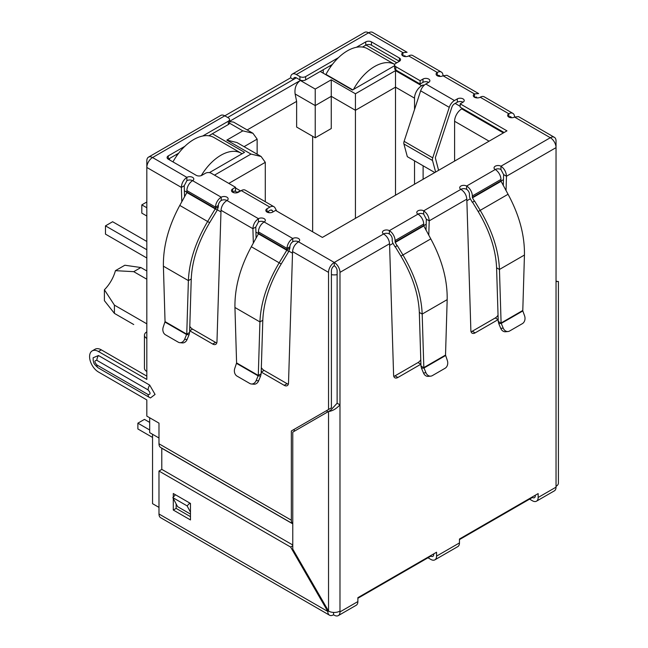 <?xml version="1.0" encoding="UTF-8"?>
<svg xmlns="http://www.w3.org/2000/svg" width="648" height="648" viewBox="0 0 648 648"><rect width="100%" height="100%" fill="white"/><g stroke="black" fill="none" stroke-linecap="round" stroke-linejoin="round"><path stroke-width="0.97" d="M432.532 160.502A4.552 2.633 -60 0 1 432.427 159.602A4.552 2.633 -60 0 1 432.726 157.853L404.109 141.337A4.552 2.633 120 0 0 403.809 143.078A4.552 2.633 120 0 0 403.915 143.978L432.532 160.502L435.626 172.044M404.109 141.337L420.649 90.825L449.267 107.349L432.726 157.853M434.792 172.53L407.317 156.67L403.915 143.978M449.267 107.349A8.092 4.674 -60 0 1 454.45 100.537L457.318 98.885A4.05 2.333 180 0 1 461.724 98.383A4.05 2.333 180 0 1 464.219 100.537A4.05 2.333 180 0 1 463.036 102.19A4.05 2.333 0 0 0 457.318 102.19L454.45 103.842A4.05 2.333 -60 0 0 451.859 107.252L435.318 157.756L438.591 170.335M428.701 82.369A4.05 2.333 0 0 0 422.974 82.369L420.115 84.021L420.115 80.717L422.974 79.064A4.05 2.333 180 0 1 427.38 78.554A4.05 2.333 180 0 1 429.883 80.717A4.05 2.333 180 0 1 428.701 82.369L425.833 84.021A8.092 4.674 120 0 0 420.649 90.825M420.115 84.021L395.79 69.976L395.79 66.671L420.115 80.717M356.36 47.304L365.739 41.885A4.05 2.333 180 0 1 371.466 41.885L399.362 57.996A4.05 2.333 180 0 1 400.553 59.648A4.05 2.333 180 0 1 399.362 61.301L395.79 63.366A4.05 2.333 0 0 0 394.6 65.019L394.6 68.323A4.05 2.333 0 0 0 395.79 69.976M394.6 65.019A4.05 2.333 0 0 0 395.79 66.671M399.362 57.996L399.362 61.301L371.466 45.19A4.05 2.333 0 0 0 365.739 45.19L362.499 47.061M332.351 64.468L305.645 79.89L305.645 76.585L338.491 57.623M299.919 79.89L296.347 77.825A4.05 2.333 60 0 0 294.322 77.622A4.05 2.333 60 0 0 293.479 79.477L290.62 77.825A8.092 4.674 60 0 1 292.297 74.115A8.092 4.674 60 0 1 296.347 74.52L299.919 76.585L299.919 79.89A4.05 2.333 0 0 0 305.645 79.89M299.919 76.585A4.05 2.333 0 0 0 305.645 76.585M202.686 136.023L228.38 121.192A4.05 2.333 0 0 0 229.562 119.54A4.05 2.333 0 0 0 228.38 117.887L224.799 115.822L290.62 77.825M441.329 72.05A8.092 4.674 -60 0 1 443.005 75.759A4.05 2.333 180 0 1 437.279 75.759A4.05 2.333 180 0 1 436.096 74.107A4.05 2.333 180 0 1 437.279 72.455A8.092 4.674 -60 0 1 441.329 72.05L412.711 55.534A8.092 4.674 120 0 0 408.661 55.931A4.05 2.333 180 0 1 402.943 55.931A4.05 2.333 180 0 1 401.76 54.278A4.05 2.333 180 0 1 402.943 52.626L368.599 32.797A8.092 4.674 -120 0 0 364.557 32.4L292.297 74.115M186.883 180.671L184.226 185.749L181.367 187.402C181.634 183.149 183.473 179.812 186.883 177.366A4.05 2.333 180 0 1 191.298 176.864A4.05 2.333 180 0 1 193.793 179.018A4.05 2.333 180 0 1 192.61 180.671A4.05 2.333 0 0 0 186.883 180.671L186.883 177.366L152.547 157.537A8.092 4.674 120 0 0 146.821 167.451L146.821 160.842A8.092 4.674 -120 0 1 148.497 157.14L220.757 115.425A8.092 4.674 -120 0 1 224.799 115.822L152.547 157.537A8.092 4.674 -120 0 0 148.497 157.14M228.38 121.192L228.38 124.497A4.05 2.333 0 0 0 229.562 122.845L229.562 119.54M228.38 124.497L208.826 135.788M178.678 153.195L168.286 159.189A4.05 2.333 180 0 1 167.095 157.537A4.05 2.333 180 0 1 168.286 155.885L184.818 146.343M504.104 132.508L460.177 107.147L460.177 103.842L506.963 130.856L322.388 237.427L275.594 210.414L272.735 212.066A4.05 2.333 180 0 1 267.008 212.066A4.05 2.333 180 0 1 265.826 210.414A4.05 2.333 180 0 1 267.008 208.761L269.876 207.109A8.092 4.674 -60 0 1 273.918 206.704L245.3 190.18A8.092 4.674 120 0 0 241.259 190.585L238.391 192.237A4.05 2.333 180 0 1 232.673 192.237L235.532 190.585L235.532 187.28L211.208 173.235A4.05 2.333 0 0 0 205.489 173.235L201.909 175.3A4.05 2.333 180 0 1 196.182 175.3L168.286 159.189L168.286 155.885M463.036 102.19L460.177 103.842M273.035 211.888L272.468 210.819A4.05 2.333 -60 0 0 271.901 210.211A4.05 2.333 -60 0 0 269.876 210.414L267.008 212.066L267.008 208.761M273.918 206.704A8.092 4.674 -60 0 1 275.06 207.927L276.704 211.054M232.673 188.933L232.673 192.237A4.05 2.333 180 0 1 231.49 190.585A4.05 2.333 180 0 1 232.673 188.933L235.532 187.28M221.227 200.499L221.227 197.195A4.05 2.333 180 0 1 225.634 196.684A4.05 2.333 180 0 1 228.136 198.847A4.05 2.333 180 0 1 226.946 200.499A4.05 2.333 0 0 0 221.227 200.499A4.05 2.333 120 0 0 218.36 205.457L215.501 207.109A8.092 4.674 -60 0 1 221.227 197.195L192.61 180.671A8.092 4.674 120 0 0 186.883 190.585L215.501 207.109L215.46 208.518L207.635 221.503L179.78 205.424L186.875 192.537L186.883 190.585M292.766 241.801L292.766 238.496L264.149 221.972A4.05 2.333 0 0 0 258.431 221.972L258.431 218.668A4.05 2.333 180 0 1 262.837 218.165A4.05 2.333 180 0 1 265.332 220.32A4.05 2.333 180 0 1 264.149 221.972A8.092 4.674 120 0 0 258.431 231.887L287.04 248.411A8.092 4.674 -60 0 1 292.766 238.496A4.05 2.333 180 0 1 297.181 237.994A4.05 2.333 180 0 1 299.676 240.149A4.05 2.333 180 0 1 298.493 241.801A4.05 2.333 0 0 0 292.766 241.801A4.05 2.333 120 0 0 289.907 246.758L287.04 248.411L286.789 250.225L279.175 262.813L251.319 246.726L258.422 233.847L258.431 231.887M420.916 364.192A6.067 3.507 -60 0 1 420.868 364.216L397.888 377.484A6.067 3.507 -60 0 1 394.859 377.784A6.067 3.507 -60 0 1 393.603 375.176L389.553 243.745C389.148 239.582 387.172 236.318 383.624 233.952A4.05 2.333 180 0 1 382.442 232.3A4.05 2.333 180 0 1 384.936 230.145A4.05 2.333 180 0 1 389.351 230.648A8.092 4.674 60 0 1 395.069 240.562L395.207 242.449L397.094 245.722L395.069 246.888L393.182 243.616A4.69 2.705 60 0 1 392.21 240.343L392.21 238.91A4.05 2.333 -120 0 0 389.351 233.952A4.05 2.333 0 0 0 383.624 233.952L334.263 262.456A8.092 4.674 120 0 0 328.536 272.371L328.536 409.504L331.403 407.851L331.403 270.718A4.05 2.333 -60 0 1 334.263 265.761A4.05 2.333 60 0 1 337.122 270.718L337.122 403.218L330.618 410.281L292.766 432.135L292.766 549.115L328.536 611.072A8.092 4.674 0 0 0 339.981 611.072L339.981 611.898A8.092 4.674 60 0 1 338.305 615.6A8.092 4.674 60 0 1 334.263 615.203L333.55 614.79A8.092 4.674 -60 0 1 329.5 615.187A8.092 4.674 -60 0 1 327.823 611.485L290.62 547.05L158.987 471.047L158.987 514.002A8.092 4.674 -60 0 0 160.663 517.712L329.5 615.187M420.965 365.942L421.508 368.226L423.986 368.007L420.965 365.942L419.321 312.417C418.543 294.257 412.403 275.497 400.918 256.13L395.264 246.775L397.289 245.608L402.943 254.964C414.971 275.27 421.386 294.97 422.18 314.069L447.177 299.643C447.493 279.92 442.033 259.67 430.79 238.885L423.824 225.925L423.687 224.038A8.092 4.674 -120 0 0 417.968 214.124A4.05 2.333 180 0 1 416.777 212.479A4.05 2.333 180 0 1 419.28 210.316A4.05 2.333 180 0 1 423.687 210.827C427.097 213.257 428.935 216.602 429.203 220.855L428.782 235.224M498.182 319.586A6.067 3.507 -60 0 1 498.134 319.61L475.154 332.878A6.067 3.507 -60 0 1 472.125 333.177A6.067 3.507 -60 0 1 470.869 330.569L466.819 199.139C466.414 194.975 464.438 191.711 460.89 189.346A4.05 2.333 180 0 1 459.707 187.693A4.05 2.333 180 0 1 462.202 185.531A4.05 2.333 180 0 1 466.617 186.041A8.092 4.674 60 0 1 472.335 195.955L500.953 179.431A8.092 4.674 -120 0 0 495.234 169.517A4.05 2.333 180 0 1 494.043 167.864A4.05 2.333 180 0 1 496.546 165.71A4.05 2.333 180 0 1 500.953 166.212L500.953 169.517L503.609 174.596L506.469 176.248L506.048 190.609M338.305 615.6L356.198 605.273A8.092 4.674 -120 0 0 357.874 601.571L357.874 597.675L436.566 552.234L436.566 556.13A8.092 4.674 60 0 1 434.889 559.84L457.788 546.62A8.092 4.674 -120 0 0 459.456 542.919L459.456 539.023L538.156 493.582L538.156 497.478L556.041 487.158L556.041 281.459C559.175 281.459 559.175 281.459 556.041 281.459C559.175 281.459 559.175 281.459 556.041 281.459L556.041 147.631L506.469 176.248C506.201 171.995 504.363 168.65 500.953 166.212L550.322 137.716L514.544 117.061A4.05 2.333 180 0 1 508.826 117.061A4.05 2.333 180 0 1 507.635 115.409A4.05 2.333 180 0 1 508.826 113.756A8.092 4.674 -60 0 1 512.868 113.359A8.092 4.674 -60 0 1 514.544 117.061L518.489 116.599L554.364 137.311A8.092 4.674 -60 0 1 556.041 141.021L556.041 147.631A8.092 4.674 -120 0 0 550.322 137.716A8.092 4.674 -60 0 1 554.364 137.311M512.868 113.359L484.25 96.836A8.092 4.674 120 0 0 480.209 97.232A4.05 2.333 180 0 1 474.482 97.232A4.05 2.333 180 0 1 473.299 95.58A4.05 2.333 180 0 1 474.482 93.928L474.482 97.232L476.612 97.095M408.661 55.931L437.279 72.455L437.279 75.759A4.05 2.333 -60 0 1 439.304 75.557A4.05 2.333 -60 0 1 439.992 76.44M480.209 97.232L508.826 113.756L508.826 117.061A4.05 2.333 -60 0 1 510.851 116.859A4.05 2.333 -60 0 1 511.539 117.742M500.953 180.865L501.09 181.319L472.473 197.834L472.335 197.389L500.953 180.865L500.953 179.431M500.953 169.517A4.05 2.333 0 0 0 495.234 169.517L466.617 186.041L466.617 189.346A4.05 2.333 60 0 1 469.476 194.303L469.476 195.737A4.69 2.705 60 0 0 470.448 199.009L472.335 202.281L474.555 201.002L480.209 210.357C492.237 230.656 498.652 250.363 499.446 269.463L501.098 322.988L522.79 310.465L524.443 255.037C524.759 235.313 519.299 215.055 508.056 194.27L501.09 181.319M472.335 197.389L472.335 195.955M472.473 197.834L474.36 201.107M474.555 201.002L472.53 202.168L478.184 211.523C489.661 230.858 495.793 249.618 496.587 267.81L499.446 269.463L524.443 255.037M522.79 310.465L522.823 310.943L501.252 323.401L498.231 321.335L496.587 267.81M503.221 328.131L500.742 328.35L498.774 323.619L501.252 323.401L503.221 328.131A6.067 4.787 84.9 0 0 507.992 331.533A6.067 4.787 84.9 0 0 509.595 331.015L522.361 323.652A6.067 4.787 84.9 0 0 524.572 315.803L522.823 310.943M498.774 323.619L498.231 321.335M500.742 328.35A6.067 4.787 84.9 0 0 505.513 331.752L507.992 331.533M466.617 189.346A4.05 2.333 0 0 0 460.89 189.346L423.687 210.827L423.687 214.132L426.344 219.202L429.203 220.855L466.819 199.139M426.02 230.21L426.344 219.202M393.781 376.342A6.067 3.507 120 0 0 395.029 375.832L418.009 362.564A6.067 3.507 120 0 0 420.779 359.794M471.047 331.727A6.067 3.507 120 0 0 472.295 331.225L495.275 317.957A6.067 3.507 120 0 0 498.045 315.187M503.285 185.595L503.609 174.596M447.177 299.643L445.524 355.072L423.833 367.594L422.18 314.069L419.321 312.417M445.524 355.072L447.306 360.418A6.067 4.787 -95.1 0 1 445.095 368.258L432.329 375.629A6.067 4.787 -95.1 0 1 430.726 376.14A6.067 4.787 -95.1 0 1 425.955 372.738L423.986 368.007L445.557 355.55M425.955 372.738L423.476 372.965L421.508 368.226M423.476 372.965A6.067 4.787 84.9 0 0 428.247 376.367L430.726 376.14M289.907 246.758L289.859 248.168L286.999 249.82L258.471 233.345M289.859 248.168L288.806 251.392L258.422 233.847M251.319 246.726C240.092 267.494 234.633 287.744 234.941 307.492L259.929 321.918L258.285 375.443L261.144 373.791L262.796 320.266C263.574 302.106 269.706 283.338 281.2 263.979L288.806 251.392M262.796 320.266L259.929 321.918C260.723 302.843 267.138 283.136 279.175 262.813L281.2 263.979M236.593 362.921L258.285 375.443L256.154 380.587A6.067 4.787 95.1 0 1 251.392 383.989A6.067 4.787 95.1 0 1 249.788 383.478L237.022 376.107A6.067 4.787 95.1 0 1 234.811 368.267L236.593 362.921L234.941 307.492M261.144 373.791L260.609 376.075L258.131 375.856L236.561 363.398M251.392 383.989L253.87 384.215A6.067 4.787 -84.9 0 0 258.633 380.813L260.609 376.075M218.36 205.457L218.319 206.866L215.46 208.518L186.932 192.043M218.319 206.866L217.266 210.082L186.875 192.537M179.78 205.424C168.545 226.193 163.085 246.443 163.401 266.182L188.39 280.616L186.746 334.141L189.605 332.489L191.249 278.964C192.035 260.804 198.167 242.036 209.652 222.677L217.266 210.082M191.249 278.964L188.39 280.616C189.184 261.533 195.599 241.834 207.635 221.503L209.652 222.677M165.046 321.611L186.746 334.141L184.615 339.285A6.067 4.787 95.1 0 1 179.852 342.687A6.067 4.787 95.1 0 1 178.241 342.168L165.475 334.797A6.067 4.787 95.1 0 1 163.272 326.957L165.046 321.611L163.401 266.182M189.605 332.489L189.07 334.773L186.592 334.554L165.021 322.096M179.852 342.687L182.331 342.905A6.067 4.787 -84.9 0 0 187.094 339.503L189.07 334.773M389.553 243.745L339.981 272.371A8.092 4.674 -120 0 0 334.263 262.456L334.263 265.761M423.687 214.132A4.05 2.333 0 0 0 417.968 214.132L389.351 230.648L389.351 233.952M296.347 74.52L368.599 32.797A8.092 4.674 -60 0 1 372.649 32.4L407.09 52.285L402.943 52.626L402.943 55.931L405.065 55.793M535.297 495.234L535.297 495.825A4.05 2.333 60 0 1 534.454 497.68A4.05 2.333 60 0 1 532.429 497.478L459.456 539.614M433.706 553.886L433.706 554.477A4.05 2.333 60 0 1 432.864 556.332A4.05 2.333 60 0 1 430.847 556.13L357.874 598.266M337.122 403.218L339.981 404.87C336.166 408.888 332.351 411.091 328.536 411.48L328.536 611.072L327.823 611.485L158.987 514.002M556.041 486.332A8.092 4.674 0 0 0 558.414 483.027L558.414 281.459M446.95 75.298L443.005 75.759L474.482 93.928L478.637 93.587L446.95 75.298M258.431 221.972L255.774 227.051L252.906 228.704C253.182 224.459 255.02 221.114 258.431 218.668L226.946 200.499C223.406 202.856 221.43 206.121 221.017 210.292L216.975 341.723A6.067 3.507 60 0 1 215.719 344.331A6.067 3.507 60 0 1 212.682 344.031L189.702 330.764A6.067 3.507 60 0 1 189.662 330.739M339.981 272.371L339.981 611.072M334.263 262.456L298.493 241.801C294.945 244.158 292.969 247.423 292.564 251.594L288.514 383.025A6.067 3.507 60 0 1 287.258 385.633A6.067 3.507 60 0 1 284.221 385.333L261.249 372.065A6.067 3.507 60 0 1 261.201 372.041M256.098 238.059L255.774 227.051M253.336 243.073L252.906 228.704L221.017 210.292M261.338 367.643A6.067 3.507 -120 0 0 264.109 370.413L287.088 383.681A6.067 3.507 -120 0 0 288.336 384.191M189.791 326.341A6.067 3.507 -120 0 0 192.561 329.111L215.541 342.379A6.067 3.507 -120 0 0 216.788 342.881M184.559 196.749L184.226 185.749M181.796 201.763L181.367 187.402L146.821 167.451L146.821 338.459A8.092 4.674 180 0 1 144.447 335.154A8.092 4.674 180 0 1 146.821 331.849M144.447 335.154L144.447 368.194A8.092 4.674 0 0 0 146.821 371.498L146.821 379.428L98.456 351.508A12.547 7.241 -120 0 0 92.186 350.892A12.547 7.241 -120 0 0 89.586 356.635A12.547 7.241 -120 0 0 98.456 372.001L146.821 399.921L146.821 416.113L158.987 423.136L158.987 443.783L291.333 520.198L291.333 430.977L294.2 429.324L294.2 431.309M146.821 376.124L101.323 349.855A12.547 7.241 -120 0 0 95.045 349.24L92.186 350.892M190.463 514.075L177.584 506.639L172.846 497.648L175.438 494.756L189.743 503.018L187.151 505.91L190.463 512.187M190.463 504.371L189.743 503.018M172.846 497.648L187.151 505.91M291.333 430.977L328.536 409.504M96.884 364.978A6.269 3.621 120 0 0 98.18 367.845C92.397 362.929 94.171 362.572 93.215 360.701L93.126 357.769L98.456 355.525L149.68 385.098L155.075 394.438L150.466 397.937L149.405 397.418A6.269 3.621 -60 0 1 148.108 394.551L96.884 364.978C94.292 361.94 94.292 360.393 96.884 360.345L148.108 389.926C150.701 392.963 150.701 394.502 148.108 394.551M158.987 443.783A8.092 4.674 -60 0 0 160.663 447.493L292.766 523.762A8.092 4.674 -60 0 1 291.333 520.198M161.798 469.419L161.781 448.246L292.766 523.868M538.156 497.478A8.092 4.674 60 0 1 536.479 501.188A8.092 4.674 60 0 1 532.429 500.783L529.57 499.13M556.041 487.158A8.092 4.674 60 0 1 554.364 490.86L536.479 501.188M434.889 559.84A8.092 4.674 60 0 1 430.847 559.435L427.98 557.782M333.55 612.417L333.55 614.79M173.291 497.154L173.291 493.517L190.463 503.431L190.463 519.947L173.291 510.041L173.291 498.498M294.16 553.181L294.16 551.521M292.766 544.984L161.846 469.395L158.987 471.047M176.151 503.925L176.151 508.388L190.463 516.65M292.766 545.81L290.62 547.05M176.151 508.388L173.291 510.041M146.821 270.961L140.883 267.535L124.845 265.235L115.425 270.67L133.731 271.666L146.821 279.223M146.821 323.838L114.413 305.127L104.393 289.778A26.309 15.188 120 0 0 115.425 270.67M152.547 434.281L152.547 503.674L158.987 507.392M158.987 437.999L149.68 432.629L149.68 417.766M169.573 159.935L169.573 158.452M227.667 117.474L296.347 77.825M323.247 73.2L323.247 69.725M269.617 212.738L267.729 211.653M423.995 85.431L423.12 84.928L423.12 86.378M423.12 165.791L423.12 179.269M460.177 106.321L455.171 103.429M366.039 45.036L396.787 62.791M394.6 65.699L352.431 90.048L320.242 71.458M212.35 133.747L244.547 152.337L209.393 172.635M229.562 121.338L300.348 80.465C296.16 83.552 294.411 88.055 295.115 93.968L315.228 105.584L331.258 96.325L355.436 110.29L355.436 218.344M414.534 109.504L414.534 98.148A10.117 5.84 -60 0 1 421.686 85.755L423.12 84.928M462.461 108.467L461.749 108.88A10.117 5.84 120 0 0 454.596 121.273L454.596 161.093M236.107 192.893L237.103 192.318A10.117 5.84 -60 0 1 239.914 191.363M329.686 66.007L330.747 66.623M176.013 154.734L177.074 155.35M414.534 184.226L414.534 160.834M214.496 175.138L250.987 154.07L226.808 140.114L242.83 130.856L252.947 133.277L257.143 139.118L257.143 154.2M252.947 133.277L233.572 122.091L229.562 121.589M226.808 140.114L236.925 142.528L261.104 156.492L265.291 162.332L265.291 201.722M250.987 154.07L261.104 156.492M300.348 80.465L315.228 89.06L331.258 79.809L355.436 93.766L395.499 70.632L395.499 87.156L414.534 98.148M355.436 93.766L355.436 110.29L395.499 87.156L395.499 195.21M331.258 79.809L331.258 128.547L315.228 137.797L315.228 89.06M247.163 129.94L296.63 101.38L295.115 93.968M312.652 231.806L312.652 136.307M315.228 137.797L296.63 127.057L296.63 101.38M104.393 289.778L104.393 300.648L114.413 313.381L133.731 324.535M140.883 267.535L133.731 271.666M114.413 313.381L114.413 305.127M149.68 422.391L144.464 419.378L137.878 423.176L149.68 429.989M137.878 423.176L137.878 428.96L152.547 437.424M353.5 89.432A40.468 23.369 -60 0 1 374.609 66.509A40.468 23.369 -60 0 1 394.729 64.436L367.659 48.803A40.468 23.369 120 0 0 347.425 50.811A40.468 23.369 120 0 0 325.96 74.39L325.96 74.763M352.763 89.861L325.96 74.39M201.285 175.592A40.468 23.369 -60 0 1 220.936 155.228A40.468 23.369 -60 0 1 241.178 153.22L213.986 137.53A40.468 23.369 120 0 0 193.752 139.531A40.468 23.369 120 0 0 172.951 161.887M241.178 153.22A40.468 23.369 -60 0 1 242.052 153.779M146.821 207.765L141.815 204.873L141.815 213.135L146.821 216.027M146.821 249.731L105.47 225.86L112.622 221.729L146.821 241.469M105.47 225.86L105.47 234.122L146.821 257.993M141.815 204.873L146.821 201.982M425.833 84.021L454.45 100.537M422.974 82.369L422.974 79.064M371.466 45.19L371.466 41.885M365.739 45.19L365.739 41.885M457.318 98.885L457.318 102.19M272.468 210.819L271.083 210.025M269.876 207.109L241.259 190.585M508.056 194.27L478.184 211.523M418.009 362.564L420.868 364.216M395.029 375.832L397.888 377.484M472.295 331.225L475.154 332.878M495.275 317.957L498.134 319.61M395.069 240.562L423.687 224.038M423.687 225.472L395.069 241.996M423.824 225.925L395.207 242.449M400.918 256.13L430.79 238.885M256.154 380.587L258.633 380.813M184.615 339.285L187.094 339.503M292.564 251.594L328.536 272.371M261.249 372.065L264.109 370.413M215.541 342.379L212.682 344.031M192.561 329.111L189.702 330.764M146.821 338.459L146.821 371.498M98.456 351.508L101.323 349.855M287.088 383.681L284.221 385.333M149.68 385.098A6.269 3.621 120 0 0 148.108 389.926M98.456 355.525A6.269 3.621 120 0 0 96.884 360.345M149.68 397.556A6.269 3.621 -60 0 1 149.405 397.418L98.18 367.845M339.981 611.898L357.874 601.571M436.566 556.13L459.456 542.919M503.455 179.642L500.985 181.067M470.318 198.774L466.868 200.758M426.198 224.249L423.719 225.674M393.053 243.381L389.602 245.373M337.122 274.663A10.117 5.84 180 0 1 331.403 274.663M327.11 410.33L327.11 412.306M292.507 253.222L288.943 251.157M258.479 233.572L255.919 232.097M220.968 211.912L217.404 209.855M186.94 192.27L184.38 190.787M242.83 130.856L229.522 123.177M395.499 70.632L421.686 85.755M461.749 108.88L503.391 132.921M237.103 192.318L234.819 190.998M244.077 146.659L257.143 139.118M228.809 183.4L265.291 162.332M454.596 121.273L489.078 141.183M556.041 281.159L557.604 281.459L556.835 281.556M240.643 190.941L235.532 187.985"/></g></svg>
